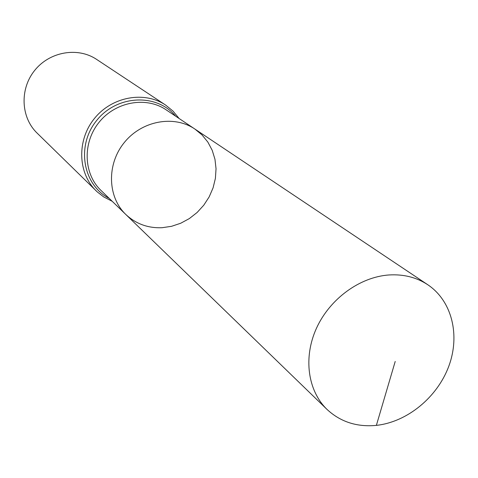 <?xml version="1.0" encoding="UTF-8"?>
<svg xmlns="http://www.w3.org/2000/svg" width="478" height="478" viewBox="0 0 478 478"><rect width="100%" height="100%" fill="white"/><g stroke="black" fill="none" stroke-linecap="round" stroke-linejoin="round"><path stroke-width="0.72" d="M162.114 227.707L171.56 226.309L180.732 223.232L189.342 218.577L197.103 212.495L203.783 205.187L209.167 196.888L213.08 187.854L215.399 178.372L216.038 168.752L214.969 159.294L212.214 150.307L207.858 142.097L202.021 134.927L194.893 129.054C173.968 114.786 141.757 120.695 124.244 142.599C106.51 164.33 107.508 197.061 125.857 214.52C135.931 223.901 148.013 228.299 162.114 227.707M96.251 190.937C77.759 173.156 76.665 140.257 94.417 118.508C111.948 96.58 144.332 90.73 165.609 105.064L96.58 59.38C77.848 46.778 49.76 51.552 34.757 70.32C19.562 88.938 20.805 117.403 37.063 133.057L97.243 191.881L103.726 196.924L112.228 201.316M125.857 214.52L100.942 190.381C83.453 173.735 82.371 142.749 99.083 122.278C115.58 101.635 146.101 96.174 166.057 109.773L194.893 129.054C173.968 114.786 141.757 120.695 124.244 142.599C106.51 164.33 107.508 197.061 125.857 214.52L327.077 409.473C340.515 421.919 356.947 427.218 376.371 425.378C407.178 422.05 437.215 397.409 448.758 366.327C460.368 335.281 452.015 300.985 427.81 284.763C416.547 277.342 403.605 274.073 388.973 274.969C359.809 276.971 329.826 298.846 316.478 328.213C303.088 357.58 307.766 390.879 327.077 409.473M376.371 425.378L395.204 361.47M175.635 116.172C156.874 93.132 116.991 94.817 96.741 120.39C76.002 145.563 82.742 184.908 109.217 198.4M165.609 105.064L173.03 111.117L179.119 118.502M194.893 129.054L427.81 284.763"/></g></svg>
